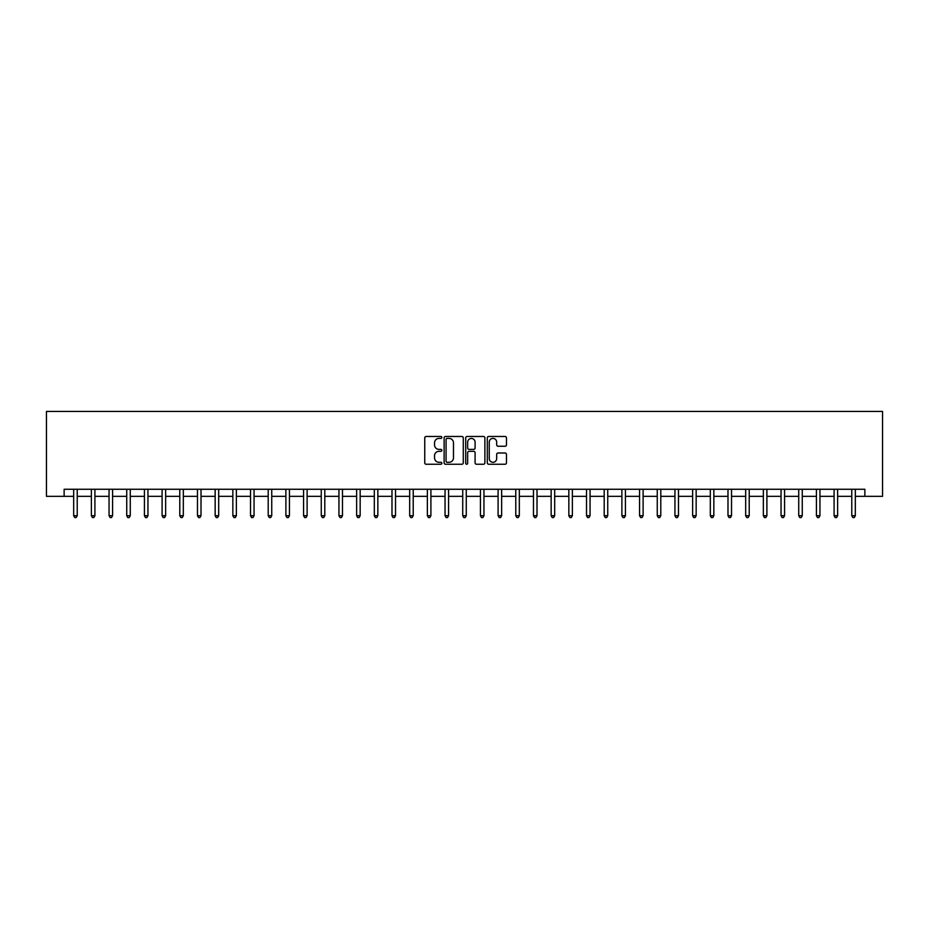<?xml version="1.0" encoding="UTF-8"?>
<svg xmlns="http://www.w3.org/2000/svg" width="929" height="929" viewBox="0 0 929 929"><rect width="100%" height="100%" fill="white"/><g stroke="black" fill="none" stroke-linecap="round" stroke-linejoin="round"><path stroke-width="1.39" d="M441.867 437.443A0.975 0.975 0 0 0 440.892 436.467L426.144 436.467A1.393 1.393 0 0 0 424.75 437.849L424.75 462.851A1.393 1.393 0 0 0 426.144 464.245L440.892 464.245A0.975 0.975 0 0 0 441.867 463.269A0.975 0.975 0 0 0 440.892 462.294L438.987 462.294A4.448 4.448 0 0 1 434.54 457.846L434.54 455.767A4.448 4.448 0 0 1 438.987 451.32L440.892 451.32A0.975 0.975 0 0 0 441.867 450.356A0.975 0.975 0 0 0 440.892 449.381L438.987 449.381A4.448 4.448 0 0 1 434.54 444.933L434.54 442.854A4.448 4.448 0 0 1 438.987 438.407L440.892 438.407A0.975 0.975 0 0 0 441.867 437.443M505.086 446.257A1.393 1.393 0 0 0 506.468 444.863L506.468 437.849A1.393 1.393 0 0 0 505.086 436.467L488.7 436.467A1.393 1.393 0 0 0 487.307 437.849L487.307 462.851A1.393 1.393 0 0 0 488.7 464.245L505.086 464.245A1.393 1.393 0 0 0 506.468 462.851L506.468 454.386A1.393 1.393 0 0 0 505.086 452.992L498.072 452.992A1.393 1.393 0 0 0 496.678 454.386L496.678 458.578A3.716 3.716 0 0 1 492.962 462.294A3.716 3.716 0 0 1 489.258 458.578L489.258 442.123A3.716 3.716 0 0 1 492.962 438.407A3.716 3.716 0 0 1 496.678 442.123L496.678 444.863A1.393 1.393 0 0 0 498.072 446.257L505.086 446.257M64.136 496.33L64.136 489.258L864.864 489.258L864.864 496.33L882.55 496.33L882.55 411.442L46.45 411.442L46.45 496.33L73.681 496.33M463.281 437.849A1.393 1.393 0 0 0 461.899 436.467L445.514 436.467A1.393 1.393 0 0 0 444.12 437.849L444.12 462.851A1.393 1.393 0 0 0 445.514 464.245L461.899 464.245A1.393 1.393 0 0 0 463.281 462.851L463.281 437.849M467.101 436.467L483.486 436.467A1.393 1.393 0 0 1 484.88 437.849L484.88 462.851A1.393 1.393 0 0 1 483.486 464.245L476.472 464.245A1.393 1.393 0 0 1 475.091 462.851L475.091 452.713A1.393 1.393 0 0 0 473.697 451.32L469.052 451.32A1.393 1.393 0 0 0 467.659 452.713L467.659 463.269A0.975 0.975 0 0 1 466.683 464.245A0.975 0.975 0 0 1 465.719 463.269L465.719 437.849A1.393 1.393 0 0 1 467.101 436.467M77.223 496.33L91.367 496.33M94.909 496.33L109.053 496.33M112.583 496.33L126.739 496.33M130.269 496.33L144.425 496.33M147.955 496.33L162.099 496.33M165.641 496.33L179.785 496.33M183.327 496.33L197.471 496.33M201.012 496.33L215.156 496.33M218.687 496.33L232.842 496.33M236.372 496.33L250.528 496.33M254.058 496.33L268.202 496.33M271.744 496.33L285.888 496.33M289.43 496.33L303.574 496.33M307.116 496.33L321.26 496.33M324.802 496.33L338.946 496.33M342.476 496.33L356.631 496.33M360.162 496.33L374.317 496.33M377.848 496.33L391.992 496.33M395.533 496.33L409.677 496.33M413.219 496.33L427.363 496.33M430.905 496.33L445.049 496.33M448.579 496.33L462.735 496.33M466.265 496.33L480.421 496.33M483.951 496.33L498.095 496.33M501.637 496.33L515.781 496.33M519.323 496.33L533.467 496.33M537.008 496.33L551.152 496.33M554.683 496.33L568.838 496.33M572.369 496.33L586.524 496.33M590.054 496.33L604.198 496.33M607.74 496.33L621.884 496.33M625.426 496.33L639.57 496.33M643.112 496.33L657.256 496.33M660.798 496.33L674.942 496.33M678.472 496.33L692.628 496.33M696.158 496.33L710.313 496.33M713.844 496.33L727.988 496.33M731.529 496.33L745.673 496.33M749.215 496.33L763.359 496.33M766.901 496.33L781.045 496.33M784.575 496.33L798.731 496.33M802.261 496.33L816.417 496.33M819.947 496.33L834.091 496.33M837.633 496.33L851.777 496.33M855.319 496.33L864.864 496.33M447.035 438.407A0.975 0.975 0 0 0 446.071 439.382L446.071 461.318A0.975 0.975 0 0 0 447.035 462.294L449.055 462.294A4.448 4.448 0 0 0 453.491 457.846L453.491 442.854A4.448 4.448 0 0 0 449.055 438.407L447.035 438.407M475.091 442.192A3.716 3.716 0 0 0 471.375 438.476A3.716 3.716 0 0 0 467.659 442.192L467.659 447.987A1.393 1.393 0 0 0 469.052 449.381L473.697 449.381A1.393 1.393 0 0 0 475.091 447.987L475.091 442.192M77.397 489.258L77.328 489.432A1.417 1.417 0 0 0 77.223 489.966L77.223 515.711L73.681 515.711L73.681 489.966A1.417 1.417 0 0 0 73.577 489.432L73.507 489.258M77.223 515.711L76.155 517.558L74.75 517.558L73.681 515.711M95.083 489.258L95.002 489.432A1.417 1.417 0 0 0 94.909 489.966L94.909 515.711L91.367 515.711L91.367 489.966A1.417 1.417 0 0 0 91.263 489.432L91.193 489.258M94.909 515.711L93.841 517.558L92.424 517.558L91.367 515.711M112.757 489.258L112.688 489.432A1.417 1.417 0 0 0 112.583 489.966L112.583 515.711L109.053 515.711L109.053 489.966A1.417 1.417 0 0 0 108.948 489.432L108.879 489.258M112.583 515.711L111.526 517.558L110.11 517.558L109.053 515.711M130.443 489.258L130.374 489.432A1.417 1.417 0 0 0 130.269 489.966L130.269 515.711L126.739 515.711L126.739 489.966A1.417 1.417 0 0 0 126.634 489.432L126.565 489.258M130.269 515.711L129.212 517.558L127.796 517.558L126.739 515.711M148.129 489.258L148.059 489.432A1.417 1.417 0 0 0 147.955 489.966L147.955 515.711L144.425 515.711L144.425 489.966A1.417 1.417 0 0 0 144.32 489.432L144.25 489.258M147.955 515.711L146.898 517.558L145.481 517.558L144.425 515.711M165.815 489.258L165.745 489.432A1.417 1.417 0 0 0 165.641 489.966L165.641 515.711L162.099 515.711L162.099 489.966A1.417 1.417 0 0 0 162.006 489.432L161.925 489.258M165.641 515.711L164.584 517.558L163.167 517.558L162.099 515.711M183.501 489.258L183.431 489.432A1.417 1.417 0 0 0 183.327 489.966L183.327 515.711L179.785 515.711L179.785 489.966A1.417 1.417 0 0 0 179.68 489.432L179.611 489.258M183.327 515.711L182.258 517.558L180.853 517.558L179.785 515.711M201.187 489.258L201.105 489.432A1.417 1.417 0 0 0 201.012 489.966L201.012 515.711L197.471 515.711L197.471 489.966A1.417 1.417 0 0 0 197.366 489.432L197.296 489.258M201.012 515.711L199.944 517.558L198.527 517.558L197.471 515.711M218.872 489.258L218.791 489.432A1.417 1.417 0 0 0 218.687 489.966L218.687 515.711L215.156 515.711L215.156 489.966A1.417 1.417 0 0 0 215.052 489.432L214.982 489.258M218.687 515.711L217.63 517.558L216.213 517.558L215.156 515.711M236.547 489.258L236.477 489.432A1.417 1.417 0 0 0 236.372 489.966L236.372 515.711L232.842 515.711L232.842 489.966A1.417 1.417 0 0 0 232.738 489.432L232.668 489.258M236.372 515.711L235.316 517.558L233.899 517.558L232.842 515.711M254.232 489.258L254.163 489.432A1.417 1.417 0 0 0 254.058 489.966L254.058 515.711L250.528 515.711L250.528 489.966A1.417 1.417 0 0 0 250.424 489.432L250.354 489.258M254.058 515.711L253.002 517.558L251.585 517.558L250.528 515.711M271.918 489.258L271.849 489.432A1.417 1.417 0 0 0 271.744 489.966L271.744 515.711L268.202 515.711L268.202 489.966A1.417 1.417 0 0 0 268.109 489.432L268.028 489.258M271.744 515.711L270.687 517.558L269.271 517.558L268.202 515.711M289.604 489.258L289.534 489.432A1.417 1.417 0 0 0 289.43 489.966L289.43 515.711L285.888 515.711L285.888 489.966A1.417 1.417 0 0 0 285.784 489.432L285.714 489.258M289.43 515.711L288.362 517.558L286.956 517.558L285.888 515.711M307.29 489.258L307.22 489.432A1.417 1.417 0 0 0 307.116 489.966L307.116 515.711L303.574 515.711L303.574 489.966A1.417 1.417 0 0 0 303.469 489.432L303.4 489.258M307.116 515.711L306.047 517.558L304.642 517.558L303.574 515.711M324.976 489.258L324.895 489.432A1.417 1.417 0 0 0 324.802 489.966L324.802 515.711L321.26 515.711L321.26 489.966A1.417 1.417 0 0 0 321.155 489.432L321.086 489.258M324.802 515.711L323.733 517.558L322.317 517.558L321.26 515.711M342.65 489.258L342.58 489.432A1.417 1.417 0 0 0 342.476 489.966L342.476 515.711L338.946 515.711L338.946 489.966A1.417 1.417 0 0 0 338.841 489.432L338.771 489.258M342.476 515.711L341.419 517.558L340.002 517.558L338.946 515.711M360.336 489.258L360.266 489.432A1.417 1.417 0 0 0 360.162 489.966L360.162 515.711L356.631 515.711L356.631 489.966A1.417 1.417 0 0 0 356.527 489.432L356.457 489.258M360.162 515.711L359.105 517.558L357.688 517.558L356.631 515.711M378.022 489.258L377.952 489.432A1.417 1.417 0 0 0 377.848 489.966L377.848 515.711L374.317 515.711L374.317 489.966A1.417 1.417 0 0 0 374.213 489.432L374.132 489.258M377.848 515.711L376.791 517.558L375.374 517.558L374.317 515.711M395.708 489.258L395.638 489.432A1.417 1.417 0 0 0 395.533 489.966L395.533 515.711L391.992 515.711L391.992 489.966A1.417 1.417 0 0 0 391.899 489.432L391.817 489.258M395.533 515.711L394.477 517.558L393.06 517.558L391.992 515.711M413.393 489.258L413.324 489.432A1.417 1.417 0 0 0 413.219 489.966L413.219 515.711L409.677 515.711L409.677 489.966A1.417 1.417 0 0 0 409.573 489.432L409.503 489.258M413.219 515.711L412.151 517.558L410.746 517.558L409.677 515.711M431.079 489.258L430.998 489.432A1.417 1.417 0 0 0 430.905 489.966L430.905 515.711L427.363 515.711L427.363 489.966A1.417 1.417 0 0 0 427.259 489.432L427.189 489.258M430.905 515.711L429.837 517.558L428.42 517.558L427.363 515.711M448.753 489.258L448.684 489.432A1.417 1.417 0 0 0 448.579 489.966L448.579 515.711L445.049 515.711L445.049 489.966A1.417 1.417 0 0 0 444.945 489.432L444.875 489.258M448.579 515.711L447.523 517.558L446.106 517.558L445.049 515.711M466.439 489.258L466.37 489.432A1.417 1.417 0 0 0 466.265 489.966L466.265 515.711L462.735 515.711L462.735 489.966A1.417 1.417 0 0 0 462.63 489.432L462.561 489.258M466.265 515.711L465.208 517.558L463.792 517.558L462.735 515.711M484.125 489.258L484.055 489.432A1.417 1.417 0 0 0 483.951 489.966L483.951 515.711L480.421 515.711L480.421 489.966A1.417 1.417 0 0 0 480.316 489.432L480.247 489.258M483.951 515.711L482.894 517.558L481.477 517.558L480.421 515.711M501.811 489.258L501.741 489.432A1.417 1.417 0 0 0 501.637 489.966L501.637 515.711L498.095 515.711L498.095 489.966A1.417 1.417 0 0 0 498.002 489.432L497.921 489.258M501.637 515.711L500.58 517.558L499.163 517.558L498.095 515.711M519.497 489.258L519.427 489.432A1.417 1.417 0 0 0 519.323 489.966L519.323 515.711L515.781 515.711L515.781 489.966A1.417 1.417 0 0 0 515.676 489.432L515.607 489.258M519.323 515.711L518.254 517.558L516.849 517.558L515.781 515.711M537.183 489.258L537.101 489.432A1.417 1.417 0 0 0 537.008 489.966L537.008 515.711L533.467 515.711L533.467 489.966A1.417 1.417 0 0 0 533.362 489.432L533.292 489.258M537.008 515.711L535.94 517.558L534.523 517.558L533.467 515.711M554.868 489.258L554.787 489.432A1.417 1.417 0 0 0 554.683 489.966L554.683 515.711L551.152 515.711L551.152 489.966A1.417 1.417 0 0 0 551.048 489.432L550.978 489.258M554.683 515.711L553.626 517.558L552.209 517.558L551.152 515.711M572.543 489.258L572.473 489.432A1.417 1.417 0 0 0 572.369 489.966L572.369 515.711L568.838 515.711L568.838 489.966A1.417 1.417 0 0 0 568.734 489.432L568.664 489.258M572.369 515.711L571.312 517.558L569.895 517.558L568.838 515.711M590.229 489.258L590.159 489.432A1.417 1.417 0 0 0 590.054 489.966L590.054 515.711L586.524 515.711L586.524 489.966A1.417 1.417 0 0 0 586.42 489.432L586.35 489.258M590.054 515.711L588.998 517.558L587.581 517.558L586.524 515.711M607.914 489.258L607.845 489.432A1.417 1.417 0 0 0 607.74 489.966L607.74 515.711L604.198 515.711L604.198 489.966A1.417 1.417 0 0 0 604.105 489.432L604.024 489.258M607.74 515.711L606.683 517.558L605.267 517.558L604.198 515.711M625.6 489.258L625.531 489.432A1.417 1.417 0 0 0 625.426 489.966L625.426 515.711L621.884 515.711L621.884 489.966A1.417 1.417 0 0 0 621.78 489.432L621.71 489.258M625.426 515.711L624.358 517.558L622.953 517.558L621.884 515.711M643.286 489.258L643.216 489.432A1.417 1.417 0 0 0 643.112 489.966L643.112 515.711L639.57 515.711L639.57 489.966A1.417 1.417 0 0 0 639.466 489.432L639.396 489.258M643.112 515.711L642.044 517.558L640.638 517.558L639.57 515.711M660.972 489.258L660.891 489.432A1.417 1.417 0 0 0 660.798 489.966L660.798 515.711L657.256 515.711L657.256 489.966A1.417 1.417 0 0 0 657.151 489.432L657.082 489.258M660.798 515.711L659.729 517.558L658.313 517.558L657.256 515.711M678.646 489.258L678.576 489.432A1.417 1.417 0 0 0 678.472 489.966L678.472 515.711L674.942 515.711L674.942 489.966A1.417 1.417 0 0 0 674.837 489.432L674.768 489.258M678.472 515.711L677.415 517.558L675.998 517.558L674.942 515.711M696.332 489.258L696.262 489.432A1.417 1.417 0 0 0 696.158 489.966L696.158 515.711L692.628 515.711L692.628 489.966A1.417 1.417 0 0 0 692.523 489.432L692.453 489.258M696.158 515.711L695.101 517.558L693.684 517.558L692.628 515.711M714.018 489.258L713.948 489.432A1.417 1.417 0 0 0 713.844 489.966L713.844 515.711L710.313 515.711L710.313 489.966A1.417 1.417 0 0 0 710.209 489.432L710.128 489.258M713.844 515.711L712.787 517.558L711.37 517.558L710.313 515.711M731.704 489.258L731.634 489.432A1.417 1.417 0 0 0 731.529 489.966L731.529 515.711L727.988 515.711L727.988 489.966A1.417 1.417 0 0 0 727.895 489.432L727.813 489.258M731.529 515.711L730.473 517.558L729.056 517.558L727.988 515.711M749.389 489.258L749.32 489.432A1.417 1.417 0 0 0 749.215 489.966L749.215 515.711L745.673 515.711L745.673 489.966A1.417 1.417 0 0 0 745.569 489.432L745.499 489.258M749.215 515.711L748.147 517.558L746.742 517.558L745.673 515.711M767.075 489.258L766.994 489.432A1.417 1.417 0 0 0 766.901 489.966L766.901 515.711L763.359 515.711L763.359 489.966A1.417 1.417 0 0 0 763.255 489.432L763.185 489.258M766.901 515.711L765.833 517.558L764.416 517.558L763.359 515.711M784.75 489.258L784.68 489.432A1.417 1.417 0 0 0 784.575 489.966L784.575 515.711L781.045 515.711L781.045 489.966A1.417 1.417 0 0 0 780.941 489.432L780.871 489.258M784.575 515.711L783.519 517.558L782.102 517.558L781.045 515.711M802.435 489.258L802.366 489.432A1.417 1.417 0 0 0 802.261 489.966L802.261 515.711L798.731 515.711L798.731 489.966A1.417 1.417 0 0 0 798.626 489.432L798.557 489.258M802.261 515.711L801.204 517.558L799.788 517.558L798.731 515.711M820.121 489.258L820.052 489.432A1.417 1.417 0 0 0 819.947 489.966L819.947 515.711L816.417 515.711L816.417 489.966A1.417 1.417 0 0 0 816.312 489.432L816.243 489.258M819.947 515.711L818.89 517.558L817.474 517.558L816.417 515.711M837.807 489.258L837.737 489.432A1.417 1.417 0 0 0 837.633 489.966L837.633 515.711L834.091 515.711L834.091 489.966A1.417 1.417 0 0 0 833.998 489.432L833.917 489.258M837.633 515.711L836.576 517.558L835.159 517.558L834.091 515.711M855.493 489.258L855.423 489.432A1.417 1.417 0 0 0 855.319 489.966L855.319 515.711L851.777 515.711L851.777 489.966A1.417 1.417 0 0 0 851.672 489.432L851.603 489.258M855.319 515.711L854.25 517.558L852.845 517.558L851.777 515.711"/></g></svg>
